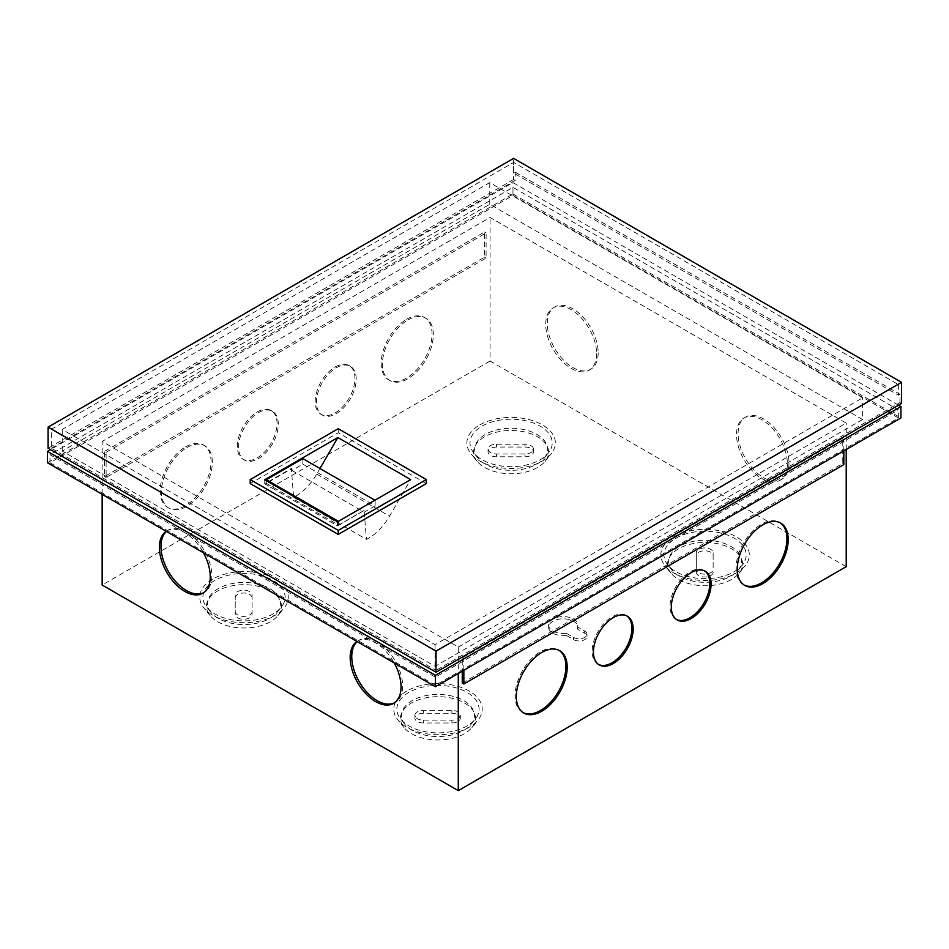 <?xml version="1.0" encoding="UTF-8"?>
<svg xmlns="http://www.w3.org/2000/svg" width="949" height="949" viewBox="0 0 949 949"><rect width="100%" height="100%" fill="white"/><g stroke="black" fill="none" stroke-linecap="round" stroke-linejoin="round"><path stroke-width="0.71" stroke-dasharray="4.75 3.56" d="M898.525 405.199L512.97 182.599L50.475 449.624M862.594 419.517L489.767 204.26L62.231 451.095L435.069 666.34L862.594 419.517L862.594 397.856L489.767 182.599L62.231 429.434L435.069 644.679L862.594 397.856M47.45 462.744L512.97 193.976L512.97 182.599M512.97 193.976L900.909 417.951M435.389 685.261L49.989 462.744L512.97 195.447L898.371 417.951L435.389 685.261L435.389 677.183L49.989 454.678L512.97 187.368L898.371 409.873L435.389 677.183M49.989 462.744L49.989 454.678M898.371 417.951L898.371 409.873M512.97 195.447L512.97 187.368M458.284 647.064L846.223 423.1L490.075 217.475L102.148 441.451L458.284 647.064L458.284 673.505M846.223 449.529L846.223 423.1M462.258 683.09L842.249 463.705L842.249 438.533L462.258 657.918L462.258 671.216M102.148 494.322L102.148 441.451M166.194 531.31A35.979 20.771 60 0 1 166.834 530.918A35.979 20.771 60 0 1 203.442 552.804M356.99 641.453A35.979 20.771 60 0 1 357.619 641.061A35.979 20.771 60 0 1 394.226 662.96M846.223 566.66L490.075 361.047L490.075 217.475M490.075 361.047L102.148 585.023M106.122 452.305L486.102 232.92L486.102 258.092L106.122 477.477L106.122 452.305L104.532 451.392L484.512 232.007L484.512 257.167L104.532 476.552L104.532 451.392M406.611 319.279A35.979 20.771 -60 0 1 424.594 317.5A35.979 20.771 -60 0 1 430.111 346.326A35.979 20.771 -60 0 1 406.611 378.022A35.979 20.771 -60 0 1 388.627 379.814A35.979 20.771 -60 0 1 383.111 350.976A35.979 20.771 -60 0 1 406.611 319.279M335.068 367.014A28.102 16.228 -60 0 1 349.113 365.614A28.102 16.228 -60 0 1 353.431 388.141A28.102 16.228 -60 0 1 335.068 412.91A28.102 16.228 -60 0 1 321.011 414.298A28.102 16.228 -60 0 1 316.705 391.783A28.102 16.228 -60 0 1 335.068 367.014M257.155 411.985A28.102 16.228 -60 0 1 271.212 410.597A28.102 16.228 -60 0 1 275.518 433.124A28.102 16.228 -60 0 1 257.155 457.881A28.102 16.228 -60 0 1 243.11 459.28A28.102 16.228 -60 0 1 238.804 436.754A28.102 16.228 -60 0 1 257.155 411.985M185.613 446.872A35.979 20.771 -60 0 1 203.596 445.093A35.979 20.771 -60 0 1 209.112 473.919A35.979 20.771 -60 0 1 185.613 505.615A35.979 20.771 -60 0 1 167.629 507.395A35.979 20.771 -60 0 1 162.113 478.569A35.979 20.771 -60 0 1 185.613 446.872M598.19 352.779A35.979 20.771 60 0 1 590.741 369.256A35.979 20.771 60 0 1 563.018 359.612A35.979 20.771 60 0 1 547.312 323.407A35.979 20.771 60 0 1 554.774 306.942A35.979 20.771 60 0 1 582.496 316.575A35.979 20.771 60 0 1 598.19 352.779M788.987 462.934A35.979 20.771 60 0 1 781.537 479.399A35.979 20.771 60 0 1 753.814 469.767A35.979 20.771 60 0 1 738.108 433.563A35.979 20.771 60 0 1 745.558 417.097A35.979 20.771 60 0 1 773.281 426.73A35.979 20.771 60 0 1 788.987 462.934M566.363 635.486A14.615 8.434 180 0 1 548.605 627.242A14.615 8.434 180 0 1 563.22 618.807A14.615 8.434 180 0 1 577.834 627.242A14.615 8.434 180 0 1 577.49 629.057L584.679 633.208A7.865 4.543 180 0 1 586.98 636.423A7.865 4.543 180 0 1 582.128 640.622A7.865 4.543 180 0 1 573.552 639.638L566.363 635.486L566.363 633.28A14.615 8.434 180 0 1 548.605 625.047A14.615 8.434 180 0 1 563.22 616.601A14.615 8.434 180 0 1 577.834 625.047A14.615 8.434 180 0 1 577.49 626.862L584.679 631.002A7.865 4.543 180 0 1 586.98 634.217A7.865 4.543 180 0 1 582.128 638.416A7.865 4.543 180 0 1 573.552 637.431L566.363 633.28M479.826 424.891A44.247 25.552 180 0 1 536.529 422.044A44.247 25.552 180 0 1 551.191 453.788A44.247 25.552 180 0 1 542.401 461.012A44.247 25.552 180 0 1 471.048 453.788A44.247 25.552 180 0 1 479.826 424.891M673.79 536.873A44.247 25.552 180 0 1 730.493 534.026A44.247 25.552 180 0 1 745.155 565.782A44.247 25.552 180 0 1 736.377 573.006A44.247 25.552 180 0 1 665.012 565.782A44.247 25.552 180 0 1 673.79 536.873M212.718 579.104A44.247 25.552 0 0 0 203.94 608.001A44.247 25.552 0 0 0 275.305 615.225A44.247 25.552 0 0 0 284.083 608.001A44.247 25.552 0 0 0 269.421 576.245A44.247 25.552 0 0 0 212.718 579.104M406.694 691.086A44.247 25.552 0 0 0 397.904 719.994A44.247 25.552 0 0 0 469.269 727.219A44.247 25.552 0 0 0 478.047 719.994A44.247 25.552 0 0 0 463.397 688.239A44.247 25.552 0 0 0 406.694 691.086M482.056 426.172A41.104 23.725 180 0 1 534.726 423.527A41.104 23.725 180 0 1 548.332 453.017A41.104 23.725 180 0 1 540.183 459.731A41.104 23.725 180 0 1 473.895 453.017A41.104 23.725 180 0 1 482.056 426.172M676.02 538.154A41.104 23.725 180 0 1 728.69 535.509A41.104 23.725 180 0 1 742.308 565.011A41.104 23.725 180 0 1 734.146 571.713A41.104 23.725 180 0 1 667.871 565.011A41.104 23.725 180 0 1 676.02 538.154M214.948 580.385A41.104 23.725 0 0 0 206.787 607.23A41.104 23.725 0 0 0 273.075 613.944A41.104 23.725 0 0 0 281.236 607.23A41.104 23.725 0 0 0 267.618 577.739A41.104 23.725 0 0 0 214.948 580.385M408.912 692.367A41.104 23.725 0 0 0 400.763 719.223A41.104 23.725 0 0 0 467.038 725.926A41.104 23.725 0 0 0 475.2 719.223A41.104 23.725 0 0 0 461.582 689.721A41.104 23.725 0 0 0 408.912 692.367M577.49 629.057L577.49 626.862M477.157 461.321A37.509 21.649 0 0 1 484.595 436.825A37.509 21.649 180 0 1 532.65 434.405A37.509 21.649 180 0 1 545.082 461.321A37.509 21.649 180 0 1 537.632 467.442A37.509 21.649 0 0 1 477.157 461.321L471.048 453.788M496.469 456.789A8.434 4.864 180 0 1 488.035 451.926A8.434 4.864 180 0 1 496.469 447.05L525.022 447.05A8.434 4.864 180 0 1 533.457 451.926A8.434 4.864 180 0 1 525.022 456.789L496.469 456.789L496.469 453.942A8.434 4.864 180 0 1 488.035 449.079A8.434 4.864 180 0 1 496.469 444.203L525.022 444.203A8.434 4.864 180 0 1 533.457 449.079A8.434 4.864 180 0 1 525.022 453.942L496.469 453.942M544.121 458.213A36.453 21.044 180 0 0 532.045 432.056A36.453 21.044 180 0 0 485.342 434.405A36.453 21.044 0 0 0 478.106 458.213A36.453 21.044 0 0 0 536.885 464.168A36.453 21.044 180 0 0 544.121 458.213L548.332 453.017M671.121 573.303A37.509 21.649 0 0 1 678.571 548.807A37.509 21.649 180 0 1 726.626 546.387A37.509 21.649 180 0 1 739.046 573.303A37.509 21.649 180 0 1 731.608 579.424A37.509 21.649 0 0 1 671.121 573.303L665.012 565.782M713.15 572.152A8.434 4.864 180 0 1 704.716 577.016A8.434 4.864 180 0 1 696.293 572.152L696.293 555.663A8.434 4.864 180 0 1 704.716 550.8A8.434 4.864 180 0 1 713.15 555.663L713.15 569.305A8.434 4.864 180 0 1 704.716 574.169A8.434 4.864 180 0 1 696.293 569.305L696.293 552.816A8.434 4.864 180 0 1 704.716 547.953A8.434 4.864 180 0 1 713.15 552.816L713.15 569.305M696.293 572.152L696.293 569.305M738.085 570.195A36.453 21.044 180 0 0 726.021 544.05A36.453 21.044 180 0 0 679.318 546.399A36.453 21.044 0 0 0 672.082 570.195A36.453 21.044 0 0 0 730.86 576.15A36.453 21.044 180 0 0 738.085 570.195L742.308 565.011M713.15 555.663L713.15 552.816M696.293 555.663L696.293 552.816M277.974 615.533A37.509 21.649 180 0 0 265.554 588.617A37.509 21.649 180 0 0 217.487 591.037A37.509 21.649 0 0 0 210.049 615.533A37.509 21.649 0 0 0 270.536 621.654A37.509 21.649 180 0 0 277.974 615.533L284.083 608.001M252.078 597.894A8.434 4.864 0 0 0 243.644 593.018A8.434 4.864 0 0 0 235.21 597.894L235.21 614.371A8.434 4.864 0 0 0 243.644 619.246A8.434 4.864 0 0 0 252.078 614.371L252.078 595.047A8.434 4.864 0 0 0 243.644 590.171A8.434 4.864 0 0 0 235.21 595.047L235.21 611.524A8.434 4.864 0 0 0 243.644 616.399A8.434 4.864 0 0 0 252.078 611.524L252.078 595.047M235.21 597.894L235.21 595.047M252.078 614.371L252.078 611.524M211.01 612.425A36.453 21.044 0 0 1 218.234 588.617A36.453 21.044 180 0 1 264.949 586.268A36.453 21.044 180 0 1 277.013 612.425A36.453 21.044 180 0 1 269.789 618.38A36.453 21.044 0 0 1 211.01 612.425L206.787 607.23M235.21 614.371L235.21 611.524M471.938 727.515A37.509 21.649 180 0 0 459.518 700.599A37.509 21.649 180 0 0 411.463 703.019A37.509 21.649 0 0 0 404.013 727.515A37.509 21.649 0 0 0 464.5 733.636A37.509 21.649 180 0 0 471.938 727.515L478.047 719.994M451.89 722.984A8.434 4.864 0 0 0 460.324 718.12A8.434 4.864 0 0 0 451.89 713.257L423.337 713.257A8.434 4.864 0 0 0 414.903 718.12A8.434 4.864 0 0 0 423.337 722.984L451.89 722.984L451.89 720.137A8.434 4.864 0 0 0 460.324 715.273A8.434 4.864 0 0 0 451.89 710.41L423.337 710.41A8.434 4.864 0 0 0 414.903 715.273A8.434 4.864 0 0 0 423.337 720.137L451.89 720.137M404.974 724.407A36.453 21.044 0 0 1 412.21 700.599A36.453 21.044 180 0 1 458.913 698.262A36.453 21.044 180 0 1 470.989 724.407A36.453 21.044 180 0 1 463.753 730.362A36.453 21.044 0 0 1 404.974 724.407L400.763 719.223M596.601 353.704A35.979 20.771 60 0 1 589.151 370.169A35.979 20.771 60 0 1 561.428 360.537A35.979 20.771 60 0 1 545.722 324.333A35.979 20.771 60 0 1 553.184 307.856A35.979 20.771 60 0 1 580.907 317.5A35.979 20.771 60 0 1 596.601 353.704M787.397 463.847A35.979 20.771 60 0 1 779.948 480.324A35.979 20.771 60 0 1 752.225 470.68A35.979 20.771 60 0 1 736.519 434.476A35.979 20.771 60 0 1 743.969 418.011A35.979 20.771 60 0 1 771.691 427.643A35.979 20.771 60 0 1 787.397 463.847M486.102 232.92L484.512 232.007M106.122 477.477L104.532 476.552M486.102 258.092L484.512 257.167M407.88 320.015A35.979 20.771 -60 0 1 425.876 318.235A35.979 20.771 -60 0 1 431.38 347.061A35.979 20.771 -60 0 1 407.88 378.758A35.979 20.771 -60 0 1 389.897 380.537A35.979 20.771 -60 0 1 384.381 351.711A35.979 20.771 -60 0 1 407.88 320.015M336.337 367.749A28.102 16.228 -60 0 1 350.395 366.35A28.102 16.228 -60 0 1 354.701 388.876A28.102 16.228 -60 0 1 336.337 413.645A28.102 16.228 -60 0 1 322.28 415.033A28.102 16.228 -60 0 1 317.974 392.518A28.102 16.228 -60 0 1 336.337 367.749M258.436 412.72A28.102 16.228 -60 0 1 272.482 411.332A28.102 16.228 -60 0 1 276.788 433.859A28.102 16.228 -60 0 1 258.436 458.616A28.102 16.228 -60 0 1 244.379 460.016A28.102 16.228 -60 0 1 240.073 437.489A28.102 16.228 -60 0 1 258.436 412.72M186.882 447.608A35.979 20.771 -60 0 1 204.877 445.828A35.979 20.771 -60 0 1 210.393 474.654A35.979 20.771 -60 0 1 186.882 506.351A35.979 20.771 -60 0 1 168.898 508.13A35.979 20.771 -60 0 1 163.382 479.304A35.979 20.771 -60 0 1 186.882 447.608M166.419 531.44A35.979 20.771 60 0 1 168.424 529.993A35.979 20.771 60 0 1 196.146 539.637A35.979 20.771 60 0 1 211.852 575.841A35.979 20.771 60 0 1 204.391 592.306A35.979 20.771 60 0 1 203.584 592.734M357.215 641.595A35.979 20.771 60 0 1 359.208 640.148A35.979 20.771 60 0 1 386.931 649.78A35.979 20.771 60 0 1 402.637 685.985A35.979 20.771 60 0 1 395.187 702.462A35.979 20.771 60 0 1 394.369 702.889M462.258 657.918L463.847 658.843L463.847 670.291M842.249 438.533L843.839 439.458L463.847 658.843M842.249 463.705L843.839 464.619M843.839 450.905L843.839 439.458M744.135 585.035A35.979 20.771 -60 0 1 743.494 584.691A35.979 20.771 -60 0 1 737.978 555.865A35.979 20.771 -60 0 1 761.478 524.156A35.979 20.771 -60 0 1 779.461 522.377A35.979 20.771 -60 0 1 780.09 522.769M676.53 619.519A28.102 16.228 -60 0 1 675.878 619.187A28.102 16.228 -60 0 1 671.572 596.66A28.102 16.228 -60 0 1 689.935 571.891A28.102 16.228 -60 0 1 703.98 570.503A28.102 16.228 -60 0 1 704.609 570.895M598.629 664.502A28.102 16.228 -60 0 1 597.977 664.158A28.102 16.228 -60 0 1 593.671 641.643A28.102 16.228 -60 0 1 612.022 616.874A28.102 16.228 -60 0 1 626.079 615.474A28.102 16.228 -60 0 1 626.696 615.865M523.136 712.628A35.979 20.771 -60 0 1 522.496 712.284A35.979 20.771 -60 0 1 516.98 683.458A35.979 20.771 -60 0 1 540.479 651.749A35.979 20.771 -60 0 1 558.475 649.97A35.979 20.771 -60 0 1 559.091 650.362M489.767 204.26L489.767 182.599M435.069 666.34L435.069 644.679M62.231 451.095L62.231 429.434M51.27 429.339L513.611 162.409L898.371 384.547L436.03 651.477L51.27 429.339L51.27 448.248L436.03 670.385L436.03 651.477M898.371 384.547L898.371 395.187L513.611 173.05L513.611 162.409M901.55 403.455L899.96 402.53L436.03 670.385M899.96 402.53L899.96 394.274L898.371 395.187M51.27 448.248L515.2 180.393L515.2 172.137L513.611 173.05M515.2 172.137L899.96 394.274M515.2 180.393L513.611 179.48L513.611 158.364M513.611 179.48L48.091 448.248M426.291 483.587L338.235 432.756L250.192 483.587M338.235 432.756L338.235 428.711M264.724 479.767L264.724 483.812L291.343 468.438L293.632 497.312A41.602 24.022 120 0 0 316.729 474.132L319.967 468.509M291.901 470.443L364.202 512.175L375.128 505.864L302.838 464.12L291.901 470.443L291.758 468.687L266.301 483.373L266.301 480.68M293.632 497.312L366.444 539.352A41.602 24.022 120 0 0 389.541 516.173L410.668 479.589M364.202 512.175L366.444 539.352M302.838 464.12L302.838 458.616M266.301 483.373L338.603 525.117L338.603 521.452L374.914 500.23M364.06 510.42L338.603 525.117M264.724 483.812L337.547 525.853L364.155 510.479M375.128 505.864L375.128 500.36M337.547 521.808L337.547 525.853M573.552 639.638L573.552 637.431M584.679 633.208L584.679 631.002M496.469 447.05L496.469 444.203M525.022 456.789L525.022 453.942M525.022 447.05L525.022 444.203M451.89 713.257L451.89 710.41M423.337 722.984L423.337 720.137M423.337 713.257L423.337 710.41M316.729 474.132L389.541 516.173M548.605 625.047L548.605 627.242M577.834 625.047L577.834 627.242M586.98 634.217L586.98 636.423M545.082 461.321L551.191 453.788M488.035 449.079L488.035 451.926M478.106 458.213L473.895 453.017M533.457 449.079L533.457 451.926M739.046 573.303L745.155 565.782M672.082 570.195L667.871 565.011M210.049 615.533L203.94 608.001M277.013 612.425L281.236 607.23M404.013 727.515L397.904 719.994M460.324 718.12L460.324 715.273M470.989 724.407L475.2 719.223M414.903 718.12L414.903 715.273M589.151 370.169L590.741 369.256M553.184 307.856L554.774 306.942M779.948 480.324L781.537 479.399M743.969 418.011L745.558 417.097M425.876 318.235L424.594 317.5M389.897 380.537L388.627 379.814M350.395 366.35L349.113 365.614M322.28 415.033L321.011 414.298M272.482 411.332L271.212 410.597M244.379 460.016L243.11 459.28M204.877 445.828L203.596 445.093M168.898 508.13L167.629 507.395M202.801 593.232L204.391 592.306M166.834 530.918L168.424 529.993M393.598 703.375L395.187 702.462M357.619 641.061L359.208 640.148M780.742 523.113L779.461 522.377M744.763 585.426L743.494 584.691M705.261 571.239L703.98 570.503M677.147 619.911L675.878 619.187M627.348 616.209L626.079 615.474M599.246 664.893L597.977 664.158M559.744 650.706L558.475 649.97M523.765 713.019L522.496 712.284"/><path stroke-width="1.42" d="M50.475 449.624L47.45 451.368L435.389 675.344L900.909 406.575L898.525 405.199M435.389 675.344L435.389 686.72L900.909 417.951L900.909 406.575M435.389 686.72L47.45 462.744L47.45 451.368M458.284 673.505L458.284 790.636L846.223 566.66L846.223 449.529M462.258 671.216L462.258 683.09L463.847 684.004L843.839 464.619L843.839 450.905M762.747 524.892A35.979 20.771 -60 0 1 780.742 523.113A35.979 20.771 -60 0 1 786.258 551.938A35.979 20.771 -60 0 1 762.747 583.647A35.979 20.771 -60 0 1 744.763 585.426A35.979 20.771 -60 0 1 739.247 556.6A35.979 20.771 -60 0 1 762.747 524.892M691.204 572.627A28.102 16.228 -60 0 1 705.261 571.239A28.102 16.228 -60 0 1 709.567 593.754A28.102 16.228 -60 0 1 691.204 618.523A28.102 16.228 -60 0 1 677.147 619.911A28.102 16.228 -60 0 1 672.841 597.396A28.102 16.228 -60 0 1 691.204 572.627M613.303 617.609A28.102 16.228 -60 0 1 627.348 616.209A28.102 16.228 -60 0 1 631.654 638.736A28.102 16.228 -60 0 1 613.303 663.505A28.102 16.228 -60 0 1 599.246 664.893A28.102 16.228 -60 0 1 594.94 642.366A28.102 16.228 -60 0 1 613.303 617.609M541.749 652.485A35.979 20.771 -60 0 1 559.744 650.706A35.979 20.771 -60 0 1 565.26 679.531A35.979 20.771 -60 0 1 541.749 711.24A35.979 20.771 -60 0 1 523.765 713.019A35.979 20.771 -60 0 1 518.249 684.193A35.979 20.771 -60 0 1 541.749 652.485M458.284 790.636L102.148 585.023L102.148 494.322M203.442 552.804A35.979 20.771 60 0 1 210.251 576.755A35.979 20.771 60 0 1 202.801 593.232A35.979 20.771 60 0 1 175.079 583.588A35.979 20.771 60 0 1 159.385 547.383A35.979 20.771 60 0 1 166.194 531.31M394.226 662.96A35.979 20.771 60 0 1 401.047 686.91A35.979 20.771 60 0 1 393.598 703.375A35.979 20.771 60 0 1 365.875 693.743A35.979 20.771 60 0 1 350.169 657.538A35.979 20.771 60 0 1 356.99 641.453M203.584 592.734A35.979 20.771 60 0 1 176.158 582.117A35.979 20.771 60 0 1 160.974 546.47A35.979 20.771 60 0 1 166.419 531.44M394.369 702.889A35.979 20.771 60 0 1 366.943 692.272A35.979 20.771 60 0 1 351.759 656.613A35.979 20.771 60 0 1 357.215 641.595M463.847 670.291L463.847 684.004M780.09 522.769A35.979 20.771 -60 0 1 784.811 551.784A35.979 20.771 -60 0 1 761.478 582.911A35.979 20.771 -60 0 1 744.135 585.035M704.609 570.895A28.102 16.228 -60 0 1 708.12 593.6A28.102 16.228 -60 0 1 689.935 617.787A28.102 16.228 -60 0 1 676.53 619.519M626.696 615.865A28.102 16.228 -60 0 1 630.207 638.582A28.102 16.228 -60 0 1 612.022 662.77A28.102 16.228 -60 0 1 598.629 664.502M559.091 650.362A35.979 20.771 -60 0 1 563.813 679.377A35.979 20.771 -60 0 1 540.479 710.504A35.979 20.771 -60 0 1 523.136 712.628M436.03 651.109L901.55 382.34L901.55 403.455L436.03 672.224L48.091 448.248L48.091 427.133L436.03 651.109L436.03 672.224M901.55 382.34L513.611 158.364L48.091 427.133M250.192 479.553L250.192 483.587L338.235 534.417L426.291 483.587L426.291 479.553L338.235 428.711L250.192 479.553L338.235 530.384L426.291 479.553M338.235 534.417L338.235 530.384M264.724 479.767L337.844 437.548L410.668 479.589L337.547 521.808L264.724 479.767M319.967 468.509L337.844 437.548M374.914 500.23L302.838 458.616L266.301 479.708L338.39 521.321M266.301 480.68L266.301 479.708"/></g></svg>
